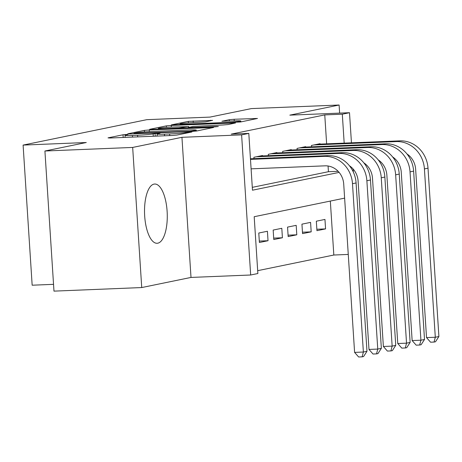<?xml version="1.0" encoding="UTF-8"?>
<svg xmlns="http://www.w3.org/2000/svg" width="462" height="462" viewBox="0 0 462 462"><rect width="100%" height="100%" fill="white"/><g stroke="black" fill="none" stroke-linecap="round" stroke-linejoin="round"><path stroke-width="0.69" d="M126.426 134.477L123.025 134.783L108.021 137.867L110.054 138.011L172.072 135.487L176.929 135.054L191.932 131.97L185.164 132.565A11.937 0.687 -3.7 0 1 169.623 133.945L164.455 134.159A11.937 0.687 -3.7 0 1 157.057 133.997A11.937 0.687 -3.7 0 1 157.946 133.68L160.083 133.206L158.466 133.172L153.124 133.876A11.937 0.687 -3.7 0 1 137.584 135.25L132.415 135.464A11.937 0.687 -3.7 0 1 125.017 135.302A11.937 0.687 -3.7 0 1 125.907 134.985L128.043 134.511L126.426 134.477M153.99 184.113A29.649 11.325 87.7 0 0 144.623 215.038A29.649 11.325 87.7 0 0 157.109 243.278A29.649 11.325 87.7 0 0 157.813 243.191A29.649 11.325 87.7 0 0 167.175 212.266A29.649 11.325 87.7 0 0 154.695 184.026A29.649 11.325 87.7 0 0 153.99 184.113M212.589 120.38L188.3 121.367L171.356 124.89L240.54 121.985L257.478 118.457L234.153 119.265L229.296 119.698L221.887 121.263L234.621 120.888A9.979 0.572 -3.7 0 1 240.806 121.021A9.979 0.572 -3.7 0 1 227.067 122.442L186.238 124.105A9.979 0.572 -3.7 0 1 180.059 123.972A9.979 0.572 -3.7 0 1 193.792 122.551L205.457 121.841L212.589 120.38M326.634 143.838L324.763 114.899L342.307 114.189L349.503 112.711L351.449 142.822M44.918 151.01L132.669 147.436L141.73 287.555L53.979 291.129L44.918 151.01L86.279 142.515L23.1 145.091L146.818 119.67L209.996 117.094L251.357 108.593L339.108 105.018L289.836 115.142L349.503 112.711M141.73 287.555L191.002 277.431L181.941 137.312L132.669 147.436M181.941 137.312L241.609 134.881L248.804 133.403L252.477 190.205L339.12 172.401M324.763 114.899L231.254 134.119L248.804 133.403M149.238 129.961L144.381 130.394L127.72 133.818L129.753 133.968L191.77 131.439L196.627 131.006L213.565 127.483L149.238 129.961L149.347 131.612M149.676 129.302L166.343 125.878L171.2 125.45L235.522 122.973L228.113 124.538L223.256 124.965L193.249 126.421L188.242 127.495L190.552 127.547L216.736 126.478L218.353 126.513L214.761 126.883L149.688 129.47M339.628 113.109L339.108 105.018M325.571 228.898L324.959 219.427L316.331 221.2L316.944 230.671L325.571 228.898L316.851 229.25M311.186 231.855L310.574 222.384L301.94 224.157L302.552 233.628L311.186 231.855L302.466 232.207M296.8 234.806L296.188 225.34L287.555 227.113L288.167 236.584L296.8 234.806L288.08 235.164M282.415 237.763L281.803 228.297L273.169 230.07L273.781 239.535L282.415 237.763L273.689 238.121M268.029 240.719L267.417 231.254L258.784 233.027L259.396 242.492L268.029 240.719L259.303 241.077M262.543 155.925L262.52 155.515L253.886 157.288L253.973 158.645M276.934 152.968L276.905 152.558L268.272 154.331L268.358 155.688M291.32 150.011L291.291 149.601L282.657 151.374L282.75 152.731M305.705 147.06L305.677 146.645L297.043 148.417L297.135 149.775M252.292 187.353L328.436 171.708L328.066 166.008M311.521 146.824L311.428 145.461L320.062 143.688L320.091 144.104M257.68 270.668L333.824 255.024L330.33 201.068M23.1 145.091L32.161 285.21L53.54 284.338M333.824 255.024L348.267 254.435M344.623 198.134L254.192 216.713L257.865 273.521L250.67 275L241.609 134.881M191.002 277.431L250.67 275M353.147 169.028L353.343 172.095M344.178 143.122L342.307 114.189M328.436 171.708L338.144 171.31M134.095 133.299L189.957 131.185L195.403 130.463A11.937 0.687 -3.7 0 0 196.292 130.145A11.937 0.687 -3.7 0 0 188.894 129.984L151.686 131.503A11.937 0.687 -3.7 0 0 136.146 132.877L134.095 133.299M172.008 127.056A9.979 0.572 -3.7 0 0 158.27 128.476A9.979 0.572 -3.7 0 0 164.455 128.609L178.84 128.02L188.427 126.623L172.008 127.056M251.097 168.849L324.942 165.835A19.006 17.533 78.4 0 1 343.716 184.055L354.597 352.391L363.375 352.032L352.489 183.697A28.511 26.294 -101.6 0 0 324.33 156.37L250.485 159.378M366.972 351.293L363.577 356.543L362.139 356.843L363.375 352.032L366.972 351.293L356.087 182.958A28.511 26.294 -101.6 0 0 327.922 155.63L250.444 158.789M362.139 356.843L358.627 356.982L354.597 352.391M349.434 165.771A19.006 17.533 78.4 0 1 358.102 181.104L368.988 349.434L377.76 349.076L366.874 180.746A28.511 26.294 -101.6 0 0 338.715 153.413L256.404 156.768M381.358 348.336L377.962 353.592L376.524 353.886L377.76 349.076L381.358 348.336L370.472 180.007A28.511 26.294 -101.6 0 0 342.307 152.674L260.002 156.029M376.524 353.886L373.013 354.025L368.988 349.434M363.819 162.82A19.006 17.533 78.4 0 1 372.488 178.147L383.373 346.477L392.146 346.119L381.26 177.789A28.511 26.294 -101.6 0 0 353.101 150.456L270.79 153.811M395.743 345.38L392.348 350.635L390.91 350.929L392.146 346.119L395.743 345.38L384.858 177.05A28.511 26.294 -101.6 0 0 356.693 149.717L274.388 153.072M390.91 350.929L387.399 351.074L383.373 346.477M378.205 159.864A19.006 17.533 78.4 0 1 386.873 175.19L397.759 343.52L406.531 343.162L395.645 174.832A28.511 26.294 -101.6 0 0 367.486 147.499L285.175 150.855M410.129 342.423L406.733 347.678L405.295 347.973L406.531 343.162L410.129 342.423L399.243 174.093A28.511 26.294 -101.6 0 0 371.084 146.76L288.773 150.115M405.295 347.973L401.784 348.117L397.759 343.52M392.59 156.907A19.006 17.533 78.4 0 1 401.259 172.234L412.144 340.563L420.917 340.205L410.031 171.876A28.511 26.294 -101.6 0 0 381.872 144.548L299.561 147.898M424.514 339.466L421.119 344.721L419.681 345.016L420.917 340.205L424.514 339.466L413.629 171.136A28.511 26.294 -101.6 0 0 385.47 143.809L303.159 147.164M419.681 345.016L416.175 345.16L412.144 340.563M406.976 153.95A19.006 17.533 78.4 0 1 415.644 169.277L426.53 337.607L435.302 337.254L424.416 168.919A28.511 26.294 -101.6 0 0 396.257 141.591L313.946 144.947M438.9 336.515L435.504 341.764L434.066 342.059L435.302 337.254L438.9 336.515L428.014 168.18A28.511 26.294 -101.6 0 0 399.855 140.852L317.544 144.208M434.066 342.059L430.561 342.203L426.53 337.607M123.198 137.48L123.025 134.783M187.156 132.952L187.104 132.167M155.238 136.175L155.065 133.478M132.519 137.099L132.415 135.464M137.688 136.885L137.584 135.25M153.28 136.25L153.124 133.876M164.559 135.793L164.455 134.159M169.727 135.58L169.623 133.945M185.216 133.351L185.164 132.565M211.29 127.991L211.255 127.431M144.485 131.93L144.381 130.394M135.539 133.732L135.522 133.403M189.974 131.508L189.957 131.185M193.387 131.352L193.353 130.885M195.449 131.173L195.403 130.463M166.435 127.379L166.343 125.878M171.304 127.085L171.2 125.45M233.246 123.481L233.212 122.921M190.575 127.87L190.552 127.547M164.478 128.933L164.455 128.609M178.858 128.349L178.84 128.02M183.732 128.147L183.697 127.593M188.479 127.402L188.427 126.623M186.261 124.428L186.238 124.105M227.085 122.765L227.067 122.442M229.389 121.102L229.296 119.698M234.257 120.9L234.153 119.265M255.209 118.971L255.168 118.411M188.392 122.863L188.3 121.367M193.26 122.574L193.156 120.94M210.591 120.79L210.557 120.23M324.33 156.37L327.922 155.63M352.489 183.697L356.087 182.958M338.715 153.413L342.307 152.674M366.874 180.746L370.472 180.007M353.101 150.456L356.693 149.717M381.26 177.789L384.858 177.05M367.486 147.499L371.084 146.76M395.645 174.832L399.243 174.093M381.872 144.548L385.47 143.809M410.031 171.876L413.629 171.136M396.257 141.591L399.855 140.852M424.416 168.919L428.014 168.18M125.15 137.399L125.017 135.302M157.196 136.094L157.057 133.997M133.928 133.795L133.905 133.368M196.35 131.058L196.292 130.145M188.271 127.962L188.242 127.495M158.316 129.187L158.27 128.476M188.756 127.345L188.704 126.519M180.105 124.682L180.059 123.972M240.864 121.916L240.806 121.021"/></g></svg>
